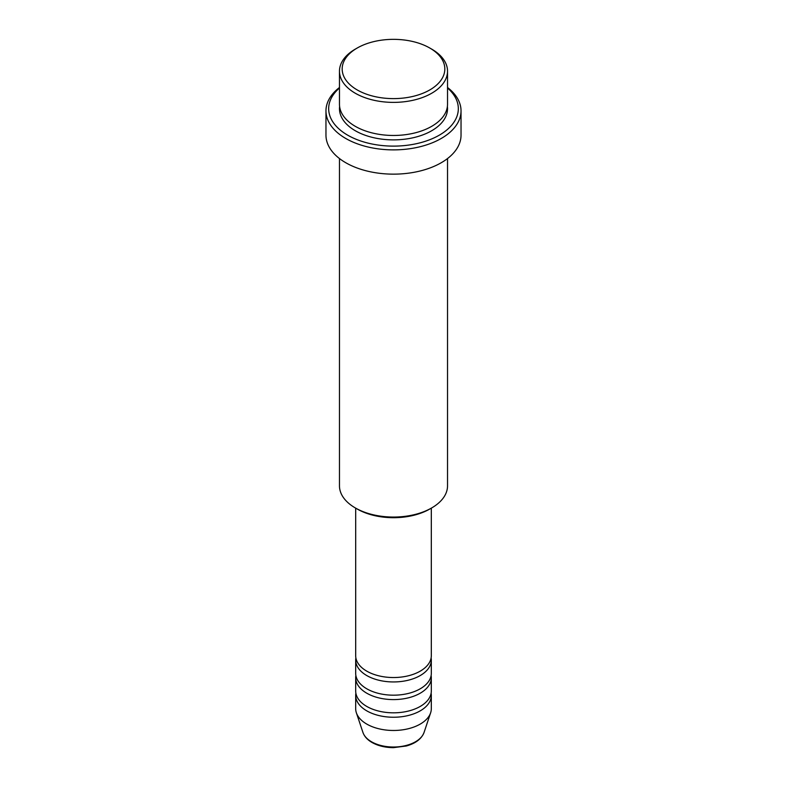 <?xml version="1.0" encoding="UTF-8"?>
<svg xmlns="http://www.w3.org/2000/svg" width="787" height="787" viewBox="0 0 787 787"><rect width="100%" height="100%" fill="white"/><g stroke="black" fill="none" stroke-linecap="round" stroke-linejoin="round"><path stroke-width="1.18" d="M355.685 508.136L355.685 655.699A37.815 21.839 0 0 0 366.762 671.144A37.815 21.839 0 0 0 407.971 675.876A37.815 21.839 0 0 0 431.315 655.699L431.315 508.136M355.872 657.902A37.815 21.839 0 0 0 355.685 660.116A37.815 21.839 0 0 0 366.762 675.551A37.815 21.839 0 0 0 407.971 680.283A37.815 21.839 0 0 0 431.315 660.116A37.815 21.839 0 0 0 431.128 657.902M355.685 660.116L355.685 673.347A37.815 21.839 0 0 0 366.762 688.782A37.815 21.839 0 0 0 407.971 693.524A37.815 21.839 0 0 0 431.315 673.347L431.315 660.116M355.872 675.551A37.815 21.839 0 0 0 355.685 677.755A37.815 21.839 0 0 0 366.762 693.199A37.815 21.839 0 0 0 407.971 697.931A37.815 21.839 0 0 0 431.315 677.755A37.815 21.839 0 0 0 431.128 675.551M355.685 677.755L355.685 690.996A37.815 21.839 0 0 0 366.762 706.431A37.815 21.839 0 0 0 407.971 711.163A37.815 21.839 0 0 0 431.315 690.996L431.315 677.755M355.872 693.199A37.815 21.839 0 0 0 355.685 695.403A37.815 21.839 0 0 0 366.762 710.848A37.815 21.839 0 0 0 407.971 715.58A37.815 21.839 0 0 0 431.315 695.403A37.815 21.839 0 0 0 431.128 693.199M357.209 89.934A51.322 29.631 0 0 0 429.791 89.934A51.322 29.631 0 0 0 429.791 48.027L431.699 49.128A54.028 31.195 180 0 1 431.709 49.128A54.028 31.195 180 0 1 447.528 71.184A54.028 31.195 180 0 1 414.178 100.008A54.028 31.195 180 0 1 355.301 93.25A54.028 31.195 180 0 1 339.472 71.184A54.028 31.195 180 0 1 355.291 49.128L357.209 48.027A51.322 29.631 0 0 0 357.209 89.934M431.709 507.92L429.791 509.022A51.322 29.631 180 0 1 357.209 509.022L355.301 507.92A54.028 31.195 0 0 0 431.709 507.92A54.028 31.195 0 0 0 447.528 485.864L447.528 158.551M339.472 87.996A64.829 37.432 0 0 0 347.657 135.157A64.829 37.432 0 0 0 434.542 137.656A64.829 37.432 0 0 0 447.528 87.996M447.528 87.495A67.534 38.996 180 0 1 461.034 110.888A67.534 38.996 180 0 1 419.343 146.913A67.534 38.996 180 0 1 345.749 138.463A67.534 38.996 180 0 1 325.966 110.888A67.534 38.996 180 0 1 339.472 87.495M339.472 71.184L339.472 104.278A54.028 31.195 0 0 0 355.301 126.333A54.028 31.195 0 0 0 414.178 133.092A54.028 31.195 0 0 0 447.528 104.278L447.528 71.184M325.966 110.888L325.966 135.157A67.534 38.996 0 0 0 345.749 162.722A67.534 38.996 0 0 0 419.343 171.182A67.534 38.996 0 0 0 461.034 135.157L461.034 110.888M355.685 695.403L355.685 708.634A37.815 21.839 0 0 0 356.363 712.776A37.815 21.839 0 0 0 366.762 724.079A37.815 21.839 0 0 0 404.587 729.519A37.815 21.839 0 0 0 430.637 712.776A37.815 21.839 0 0 0 431.315 708.634L431.315 695.403M431.709 49.128L429.791 48.027A51.322 29.631 0 0 0 357.209 48.027M339.472 158.551L339.472 485.864A54.028 31.195 0 0 0 355.291 507.92A54.028 31.195 0 0 0 355.301 507.92L357.209 509.022M371.494 741.767A31.116 17.963 0 0 0 402.619 746.233A31.116 17.963 0 0 0 424.055 732.461C421.547 738.885 415.634 743.4 406.299 745.997L393.441 747.65C385.197 747.581 378.045 745.86 371.995 742.466C367.381 739.81 364.371 736.475 362.945 732.461A31.116 17.963 0 0 0 371.494 741.767M447.39 106.481A54.028 31.195 180 0 1 415.93 137.066A54.028 31.195 180 0 1 355.301 130.74A54.028 31.195 180 0 1 339.61 106.481M424.055 732.461L430.637 712.776M362.945 732.461L356.363 712.776"/></g></svg>
